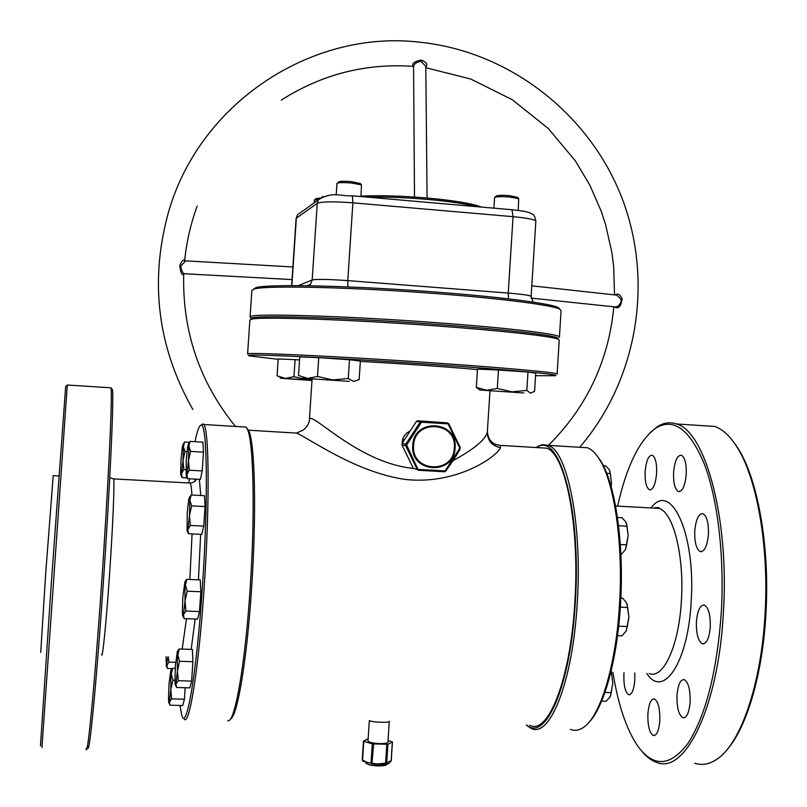 <?xml version="1.0" encoding="UTF-8"?>
<svg xmlns="http://www.w3.org/2000/svg" width="807" height="807" viewBox="0 0 807 807"><rect width="100%" height="100%" fill="white"/><g stroke="black" fill="none" stroke-linecap="round" stroke-linejoin="round"><path stroke-width="1.21" d="M405.487 452.172L402.219 445.434M402.027 443.487L402.592 439.401L403.954 436.315L406.667 433.107L410.238 430.918M408.241 433.974L403.954 440.531M418.339 470.269L417.189 469.392L418.46 469.412L445.071 470.925L459.819 448.178L448.087 423.867L421.496 422.202L406.617 445L418.339 470.269M418.52 470.289L444.314 471.752L445.746 471.066L460.111 448.914L460.222 447.461L448.763 423.715L447.441 422.878L448.722 423.695M673.593 472.377C673.27 482.889 674.874 489.254 678.384 491.493C682.45 491.645 685.072 485.925 686.232 474.334C686.535 463.763 684.931 457.398 681.431 455.229C677.335 455.138 674.723 460.858 673.593 472.377M694.766 530.966C694.464 542.213 696.27 549.083 700.194 551.574C704.501 551.847 707.235 546.077 708.415 534.295C708.697 522.976 706.892 516.107 702.998 513.696C698.66 513.494 695.916 519.244 694.766 530.966M696.421 621.723C696.128 633.666 698.085 641 702.292 643.744C706.498 644.097 709.161 638.549 710.271 627.1C710.533 615.085 708.586 607.742 704.41 605.099C700.163 604.806 697.5 610.344 696.421 621.723M677.012 695.241C676.73 707.406 678.677 714.891 682.833 717.716C686.686 718.079 689.117 712.863 690.136 702.1C690.378 689.854 688.442 682.359 684.316 679.635C680.432 679.323 678.001 684.528 677.012 695.241M647.89 713.761C647.607 725.543 649.383 732.776 653.216 735.48C656.686 735.772 658.885 730.839 659.813 720.691C660.076 708.828 658.3 701.596 654.497 698.983C651.007 698.731 648.808 703.664 647.89 713.761M624.033 672.624L623.892 674.41C623.599 685.476 625.173 692.235 628.623 694.676C631.841 694.898 633.899 690.086 634.806 680.24L634.756 672.998M645.136 471.581C644.813 481.638 646.256 487.71 649.464 489.799C653.145 489.889 655.526 484.432 656.605 473.437C656.908 463.319 655.466 457.256 652.278 455.229C648.576 455.198 646.195 460.646 645.136 471.581M389.287 721.266L389.277 721.357C389.125 722.013 387.088 722.326 383.174 722.275L381.106 722.245C375.588 722.124 371.805 721.609 369.777 720.712M111.759 388.873L112.425 389.63C114.09 396.106 109.984 486.903 103.044 586.79C96.194 686.565 89.052 758.852 87.751 746.979M86.077 748.523C87.307 760.598 94.439 687.685 101.359 586.921C108.37 486.036 112.587 394.441 110.983 388.006L110.166 387.763M40.461 745.87L51.224 584.611L65.66 386.593M67.314 385.02L41.934 747.494M246.811 428.103L248.617 430.494C254.921 441.661 256.737 513.423 251.552 589.11C246.892 660.61 237.208 717.352 230.429 718.936M227.776 720.59C234.595 724.262 245.116 665.704 250.089 589.241C255.335 512.667 253.549 440.128 247.224 428.91L246.085 427.074L243.23 426.903M179.951 705.469L181.918 715.728C186.639 731.546 196.787 671.858 202.386 587.022C208.246 502.146 207.288 425.531 201.518 425.279C199.571 424.452 197.402 429.919 195.001 441.691M189.352 478.793L188.858 482.969M201.044 425.148L203.132 423.867L203.788 424.512C209.154 429.556 209.82 505.202 204.161 587.284C198.744 669.296 188.959 729.205 183.956 718.563M596.706 455.39L599.994 459.839C615.075 481.88 624.467 543.363 620.472 604.836C617.264 659.944 603.858 707.759 588.676 722.628M570.388 729.397C574.332 730.971 578.357 730.527 582.462 728.055C599.581 718.684 615.902 666.975 619.463 604.978C623.498 542.788 614.026 480.629 598.814 458.386C595.213 452.878 591.45 449.328 587.526 447.754L579.487 447.27M526.84 725.17C545.855 741.936 570.65 685.042 575.26 602.91C581.605 509.863 559.513 431.483 537.2 447.209L536.574 447.552M536.04 447.522L542.092 444.637L548.377 445.383C567.513 451.133 582.503 524.52 577.227 603.172C572.788 681.794 549.819 738.869 530.966 728.287L526.325 725.15M655.223 508.168L655.375 507.532M733.139 441.409L737.295 447.229C757.45 477.24 770.15 546.319 765.853 614.752C762.484 674.702 746.596 727.904 727.016 749.703M694.847 763.24C702.473 765.732 710.19 764.148 717.988 758.479C740.987 742.43 761.203 683.731 764.996 614.904C769.343 545.794 756.532 476.08 736.226 445.847C729.397 435.427 722.204 428.961 714.629 426.419L702.806 425.662M612.876 672.241C618.011 704.138 626.141 728.529 637.288 745.416C653.145 767.639 670.052 766.943 688.008 743.338C705.802 715.486 716.898 671.999 721.276 612.866C724.595 556.8 717.786 499.704 704.582 464.671C690.126 429.758 674.016 417.471 656.252 427.821C639.628 439.573 626.736 465.669 617.597 506.13M650.149 432.623L657.554 426.54C663.788 422.656 670.103 421.799 676.508 423.988C705.136 430.988 729.609 518.498 723.354 613.149C718.341 707.739 684.76 775.174 656.424 762.302C651.289 760.497 646.437 756.815 641.837 751.256M368.133 738.829L363.463 741.108L372.289 743.872L387.925 744.276L386.714 763.069L385.706 764.32L385.585 763.2L391.153 760.719L388.772 763.654L378.745 765.218L363.1 761.324M368.002 740.876L368.002 740.947C368.91 742.369 372.824 743.257 379.724 743.61C384.848 743.661 387.592 743.176 387.935 742.147L389.277 721.418M495.599 444.536L500.138 445.363L500.532 447.693C496.598 456.994 456.096 485.057 405.467 479.459C355.927 472.458 309.817 438.736 296.583 433.097L294.051 432.945M453.02 460.626C473.891 449.257 485.33 439.815 487.327 432.28L489.99 390.82M40.743 652.338L45.717 573.182L53.212 475.646M309.454 418.964L310.322 418.369C318.079 417.935 361.617 463.4 413.366 468.393M477.462 369.616C454.623 367.377 399.889 363.533 360.336 361.415M251.804 319.098L253.327 317.766C262.88 315.063 351.136 318.019 436.476 324.384C501.984 329.165 551.211 334.784 556.941 337.689L557.798 338.668M557.123 373.974L559.221 340.191L558.333 339.273C552.603 336.388 502.922 330.769 436.708 325.937C350.45 319.532 261.297 316.485 251.744 319.148L249.877 320.097M535.566 375.669L554.096 375.769C566.494 375.124 514.594 370.1 433.894 364.562C332.161 357.481 235.483 353.184 249.696 355.948L278.163 359.297M249.888 319.895L247.598 353.97C244.925 351.953 339.243 356.311 434.337 362.938C508.763 368.063 560.512 372.915 557.112 374.125M529.604 725.251C548.044 735.601 570.458 679.645 574.806 602.708C579.971 525.73 565.374 453.816 546.662 448.167L539.379 447.724M387.925 744.276L392.434 741.966L388.036 740.564M363.796 741.32L362.585 760.033L367.356 762.565L377.061 763.947L385.585 763.2L386.795 744.397M460.151 448.843L460.222 447.461L448.763 423.715L447.522 422.898L416.372 421.526L402.098 443.376L405.81 444.092L405.709 445.736L401.997 444.99L413.355 468.383L417.189 469.392L405.709 445.736L406.617 445L405.81 444.092L420.235 422L421.678 421.274L447.441 422.878L417.794 420.8M401.997 444.99L402.098 443.376M416.372 421.526L417.048 420.941M445.666 471.127L444.395 471.752M362.313 759.922L362.666 760.951M362.333 759.71L362.898 761.172M372.289 743.872L371.069 762.696L371.876 763.997L373.691 744.064M235.442 426.429C199.561 382.185 182.311 331.445 183.693 274.209L183.703 274.067C181.948 275.701 180.637 272.857 179.79 265.533C181.999 260.49 183.603 258.946 184.591 260.913M413.214 66.174C411.62 63.561 414.223 61.534 421.052 60.091L422.031 60.263C426.721 62.543 427.972 64.802 425.793 67.031M615.438 294.989C617.748 293.052 619.958 294.303 622.076 298.751C621.087 306.61 618.545 309.323 614.45 306.912M531.228 298.126L614.803 306.902C617.708 307.043 619.847 305.117 621.229 301.102L620.916 299.084L616.81 295.14L531.793 285.829M185.297 261.276L180.96 265.846L180.808 266.855C181.676 271.182 182.957 273.492 184.662 273.775L292.043 279.585M427.095 198.028L425.783 66.255L420.941 61.271C416.664 62.068 414.213 63.743 413.577 66.305L414.495 197.049M557.415 338.93C564.839 336.509 513.272 329.982 436.476 324.384C336.378 316.899 240.193 314.589 251.855 319.128M251.118 317.887L250.089 316.929C247.537 313.035 341.916 315.608 436.92 322.729C511.285 328.167 562.903 334.572 559.412 337.235M253.459 289.289L255.769 287.695C266.744 283.771 354.303 285.658 438.544 292.275C503.023 297.208 551.837 303.714 558.494 307.679L559.705 309.051M559.433 336.933L561.067 310.705L559.887 309.252C553.219 305.308 503.941 298.782 438.776 293.809C353.637 287.131 265.18 285.174 254.185 289.067L251.855 290.581M190.089 441.409L188.445 443.81L188.868 446.291L190.089 441.409L202.91 442.155L203.495 452.132L190.563 451.395L188.868 446.291L188.455 460.716L190.563 451.395M189.282 470.209L188.455 460.716L186.962 474.395L189.282 470.209L202.224 470.925L200.388 479.388L187.557 478.692L186.962 474.395L186.145 475.827L186.316 459.223L187.789 445.676L189.887 441.661M203.495 452.132L202.224 470.925M186.296 476.12L187.557 478.692M191.148 494.973L189.373 497.455L189.877 500.32L191.148 494.973L204.453 495.68L205.079 506.564L191.642 505.878L189.877 500.32L189.453 515.582L191.642 505.878M190.311 525.448L189.453 515.582L187.9 529.543L190.311 525.448L203.757 526.114L201.831 534.385L188.515 533.74L187.9 529.543L187.063 530.774L187.214 512.99L188.747 499.17L190.704 495.488M205.079 506.564L203.757 526.114M187.234 531.117L188.515 533.74M200.832 591.763L199.49 611.555L185.882 611.02L185.015 601.033L187.224 591.188L200.832 591.763L200.237 579.91L186.77 579.325L184.884 581.786M187.224 591.188L185.459 585.156L186.77 579.325M199.49 611.555L197.584 619.12L184.107 618.596L183.451 614.763L185.882 611.02M182.372 612.493L182.826 596.777L184.944 581.776L185.015 601.033L183.451 614.763L182.675 615.68L182.372 612.493M192.913 661.73L191.602 681.128L178.266 680.704L177.419 670.93L179.578 661.266L192.913 661.73L192.409 649.443L179.204 648.979L177.318 651.32M179.578 661.266L177.893 655.042L179.204 648.979M191.602 681.128L189.806 687.887L176.592 687.473L175.926 684.054L178.266 680.704M174.937 681.179L175.422 665.452L177.389 651.299L177.419 670.93L175.926 684.054L175.24 684.729L174.937 681.179M184.621 442.024L183.058 444.324L183.421 446.695L184.621 442.024L189.453 442.307M185.015 451.567L183.421 446.695L183.007 460.484L185.015 451.567L186.962 451.678M183.794 469.553L183.007 460.484L181.595 473.548L183.794 469.553L185.862 469.664M187.274 477.946L182.2 477.673L181.595 473.548L180.849 474.95L180.627 472.72L181.05 459.052L182.443 446.1L184.42 442.266M180.98 475.212L182.2 477.673M175.654 662.345L168.976 662.123L168.199 656.767M172.194 668.65L167.523 668.499L166.867 665.271L168.976 662.123M167.927 656.757L166.292 666.007L166.111 656.696M175.24 668.357L172.577 668.267L170.771 670.496M174.917 680.291L172.88 680.23L171.296 674.178L172.577 668.267M185.176 687.735L184.4 699.235L171.619 698.852L170.802 689.491L172.88 680.23M184.4 699.235L182.745 705.55L170.075 705.177L169.399 701.989L171.619 698.852M168.512 699.064L169.006 683.902L170.832 670.476L170.802 689.491L169.399 701.989L168.794 702.615L168.512 699.064M606.713 473.305L610.304 473.517L611.444 482.546L611.101 486.47M603.333 465.71L605.684 465.841L609.305 469.735L610.304 473.517M609.89 470.925L611.444 482.546L611.181 486.772M620.321 544.543L626.605 544.856L625.304 549.89L620.906 554.722M618.555 525.73L626.968 526.164L628.169 535.576L626.605 544.856M617.476 517.458L622.005 517.701L625.839 521.978L626.968 526.164M626.454 523.239L628.169 535.576L625.465 549.577M618.676 626.182L627.321 626.535L626 631.266L621.935 635.855L617.537 635.684M620.321 607.177L627.675 607.489L628.895 617.062L627.321 626.535M620.845 598.048L622.661 598.128L626.545 602.849L627.675 607.489M627.009 603.838L628.895 617.062L626.403 630.509M604.957 692.426L611.232 692.628L610.001 696.986L606.077 701.233L601.649 701.091M610.455 673.815L611.605 673.855L612.785 683.277L611.232 692.628M611.222 670.657L611.605 673.855M611.232 670.607L612.785 683.277L610.465 696.118M498.464 370.01L527.99 372.037L526.84 390.447L511.941 391.819L497.294 388.47L498.464 370.01L477.492 369.132L476.332 387.35L479.63 389.932M497.294 388.47L486.591 390.255L476.332 387.35M527.99 372.037L535.717 373.137L534.587 391.234L530.592 393.18L526.84 390.447M523.854 392.969L479.741 390.013L523.854 392.969M318.735 357.632L299.75 356.906L298.519 375.497L307.78 378.382L317.484 376.476L318.735 357.632L349.481 359.751L348.251 378.533L332.736 379.915L317.484 376.476M349.481 359.751L360.356 361.072L359.155 379.542L353.597 381.418L348.251 378.533M349.36 381.378L302.615 378.231L349.36 381.378M295.09 359.65L278.193 358.974L277.063 375.81L285.315 378.412L293.96 376.698L295.09 359.65L299.548 359.962M312.037 379.865L307.79 379.804L293.96 376.698M311.996 380.46L280.755 378.271L312.027 380.087M490.918 390.881L489.95 391.445M315.951 198.693L319.804 198.088M314.437 200.025L318.684 199.319M338.607 182.039L338.94 181.757C340.947 181.172 345.013 181.121 351.166 181.595L360.245 183.502M336.963 183.512L337.336 183.149C339.616 182.483 344.276 182.432 351.307 182.977L361.475 184.884L360.951 196.555M496.194 196.141L496.517 195.849C498.726 195.233 503.054 195.173 509.499 195.667L517.479 197.322M494.58 197.594L494.953 197.241C497.465 196.535 502.408 196.464 509.782 197.029L518.709 198.693L518.195 210.395M404.136 439.886L402.592 439.401M382.548 765.772L378.322 765.934M365.874 763.089L366.408 763.422C368.153 764.794 372.138 765.621 378.342 765.893C382.871 765.944 385.645 765.53 386.694 764.643L387.098 764.451M412.76 445.454C413.598 417.512 457.922 420.336 455.077 447.976C454.381 475.767 409.986 473.295 412.76 445.454M454.331 447.935C457.065 421.335 414.405 418.631 413.608 445.514C410.934 472.297 453.655 474.687 454.331 447.935M460.242 447.592L460.161 448.732M392.353 742.067L391.163 760.517M113.172 478.874L113.656 478.904C114.705 482.162 112.788 527.758 109.439 575.946C106.141 624.104 102.408 660.56 101.551 654.457M195.153 619.03L191.188 649.403M182.17 649.08L186.488 618.687M189.847 579.456L192.076 533.911M651.078 507.936C670.708 480.478 695.967 533.336 691.145 602.022C688.058 662.88 663.142 699.245 646.77 673.421M649.151 673.502C663.203 679.676 678.959 645.913 681.38 600.761C684.407 555.609 673.199 512.173 658.986 508.37L653.509 508.067M487.327 432.28C487.64 440.793 492.038 445.928 500.532 447.693M191.955 495.014C191.552 488.366 190.946 484.371 190.119 483.04L188.899 482.969M194.759 481.265L195.375 479.116M199.349 479.338L200.751 495.478M200.65 534.325L198.451 579.829M378.201 765.934L370.302 764.996M476.705 206.653C465.71 203.798 449.297 201.387 427.478 199.41C405.396 197.533 385.423 196.777 367.568 197.13M427.337 198.048C454.311 200.56 472.277 203.556 481.214 207.046M622.076 298.751L620.916 299.084M179.79 265.533L180.96 265.846M422.031 60.263L421.758 61.423M298.328 285.648L312.178 279.968L317.262 203.293L296.34 218.203L291.852 285.638M508.541 298.883L508.228 293.082L513.06 216.68L352.881 202.829L347.777 280.614L508.228 293.082C522.946 294.303 530.582 295.423 531.127 296.451L533.134 302.121M301.475 211.928L297.45 214.844L296.108 218.586M306.942 285.739L310.463 284.346L312.178 279.968C316.667 279.051 328.53 279.262 347.777 280.614L347.888 286.909M352.881 202.829C333.664 201.407 321.791 201.558 317.262 203.293L318.472 199.632C333.846 190.896 340.231 196.555 352.387 195.808L352.881 202.829M531.127 296.361L535.848 221.31C535.344 219.615 527.748 218.082 513.06 216.68L512.001 209.739C528.625 211.646 528.232 212.11 532.237 214.087C533.77 214.158 534.97 216.508 535.858 221.158M309.333 285.769L310.463 284.346L308.95 285.769M323.133 196.383L297.45 214.844L296.108 218.495L291.65 285.638M352.165 195.788L511.648 209.709M481.426 207.066C471.833 203.465 453.796 200.459 427.327 198.048C401.694 195.889 379.583 195.244 360.981 196.111C379.451 195.244 401.543 195.889 427.266 198.038M384.747 765.46L378.291 765.964M678.384 491.493L679.676 491.564M700.194 551.574L701.666 551.645M702.292 643.744L703.845 643.804M682.833 717.716L684.286 717.766M653.216 735.48L654.487 735.51M628.623 694.676L629.722 694.716M649.464 489.799L650.573 489.859M112.425 389.63L110.983 388.006M65.549 386.694L67.223 385.262M248.617 430.494L247.224 428.91M201.518 425.279L203.132 423.867M599.994 459.839L598.814 458.386M537.2 447.209L538.602 445.878M737.295 447.229L736.226 445.847M656.252 427.821L657.554 426.54M546.662 448.167L500.138 445.363C492.522 444.596 488.265 440.128 487.398 431.937M58.911 475.948L53.101 475.636M110.952 387.814L67.243 385.02M196.293 479.166C195.657 481.315 193.609 482.606 190.119 483.04L113.656 478.904L109.762 477.683M246.085 427.074L203.788 424.512M587.526 447.754L548.377 445.383M654.164 508.107C658.018 507.3 659.622 507.391 658.986 508.37L615.59 506.019M714.629 426.419L676.508 423.988M556.941 337.689L558.333 339.273M312.097 378.987L309.474 418.662C309.706 422.384 307.739 426.116 303.563 429.869L296.583 433.097L248.354 430.192M253.327 317.766L251.744 319.148M369.313 720.701L368.002 740.947M392.434 741.976L391.234 760.618M363.463 741.108L362.242 759.821L362.747 761.051M195.647 479.136L194.981 481.063M391.012 761.334L391.234 760.628M460.111 448.914C457.317 454.25 452.535 461.634 445.746 471.066M444.849 471.692L445.716 471.117M378.231 765.954C373.288 765.692 369.899 765.157 368.053 764.36M579.779 447.189C637.661 379.744 653.983 281.149 621.864 197.755C589.554 114.463 510.498 52.041 421.002 42.337C311.573 28.739 197.846 103.659 167.725 214.955C149.608 283.166 157.99 348.009 192.863 409.492M184.611 260.943C186.498 242.06 190.704 223.781 197.201 206.088M292.891 266.966L184.551 260.802L184.571 261.367M548.407 445.383C586.78 407.192 608.599 361.001 613.855 306.801M614.551 294.888L613.663 266.532L611.867 252.43L605.623 224.709L601.205 211.192L589.826 185.116L575.23 160.694L548.407 128.616L512.213 99.665L470.743 79.025L425.793 67.727M558.494 307.679L559.887 309.252M251.875 290.298L250.089 316.929M255.769 287.695L254.185 289.067M413.588 66.396C366.085 62.966 321.973 74.214 281.26 100.129M184.43 273.765L183.703 274.229M182.856 616.044L183.623 617.547M184.944 581.776L185.993 580.172M175.422 685.082L176.128 686.485M177.389 651.299L178.226 650.008M166.424 666.269L167.099 667.611M168.956 702.917L169.581 704.178M170.832 670.476L171.588 669.306M280.665 378.201L280.039 377.787M314.256 202.678L314.437 199.985M316.203 198.472L314.72 199.753M360.053 183.28L361.475 184.884M336.196 195.052L336.963 183.451M338.94 181.757L337.336 183.149M517.307 197.13L518.709 198.693M493.914 208.156L494.59 197.533M496.517 195.849L494.953 197.241"/></g></svg>
